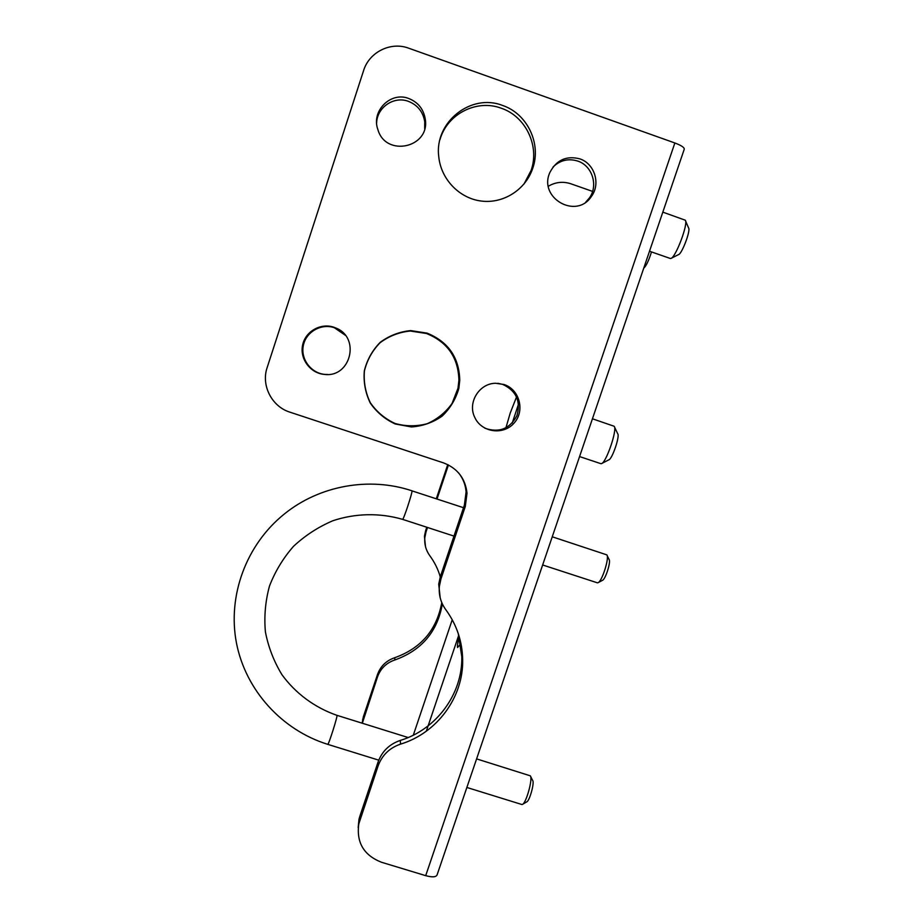 <?xml version="1.0" encoding="UTF-8"?>
<svg xmlns="http://www.w3.org/2000/svg" width="923" height="923" viewBox="0 0 923 923"><rect width="100%" height="100%" fill="white"/><g stroke="black" fill="none" stroke-linecap="round" stroke-linejoin="round"><path stroke-width="1.38" d="M459.181 636.489C457.75 642.235 457.208 645.915 457.566 647.519L460.969 643.643M425.699 875.662L674.863 142.973C681.532 145.511 684.635 147.634 684.208 149.353L437.11 874.831C436.164 877.173 432.356 877.45 425.699 875.662L381.407 862.232C363.754 855.229 356.22 842.422 358.816 823.824L378.107 765.928C382.053 755.176 389.529 747.907 400.547 744.134C437.006 733.15 463.519 697.211 462.665 659.703C462.319 641.312 456.7 624.652 445.809 609.711C440.767 602.731 438.621 594.931 439.371 586.301L438.725 584.144L440.317 576.771L440.975 578.848L465.296 506.485L467.015 493.17L466.092 491.959C465.561 484.933 463.115 478.645 458.777 473.095M674.863 142.973L408.716 48.204C390.741 41.362 369.188 52.057 363.593 70.586L267.139 367.619C260.955 385.41 271.847 406.616 289.891 412.154L443.49 462.885C457.462 468.261 465.307 478.356 467.015 493.17M592.578 191.407L570.922 183.804C563.053 181.231 555.542 182.039 548.366 186.227M505.919 427.834L510.223 413.031L516.557 396.89M518.541 404.043L512.253 423.022M440.975 578.848L439.371 586.301M427.026 333.111L410.654 330.596C399.428 331.726 389.275 335.649 380.195 342.352C372.304 350.417 367.008 359.947 364.308 370.919C363.385 382.18 365.381 392.886 370.273 403.051C376.711 412.304 385.041 419.284 395.24 423.992L411.462 426.945C422.642 426.149 432.841 422.561 442.059 416.204C450.17 408.462 455.754 399.197 458.846 388.398L459.769 380.299C459.146 357.455 448.232 341.729 427.026 333.111M502.527 105.441C470.995 92.946 434.352 122.182 438.725 156.322C440.733 178.993 459.216 198.33 481.264 201.052C503.289 203.914 525.522 189.815 532.686 168.448C541.616 143.769 527.31 113.656 502.527 105.441M333.918 327.25C320.558 322.6 305.063 331.588 302.536 345.467C299.744 359.289 310.728 373.561 324.769 374.45C350.636 377.611 360.558 337.91 336.249 328.173L333.918 327.25M504.004 384.499L495.732 383.276C479.279 383.207 467.326 402.566 474.71 417.265C481.333 432.379 503.22 435.621 514.019 423.138C525.233 411.023 519.695 389.506 504.004 384.499M408.762 98.507C390.741 91.262 371.046 110.968 377.83 129.416C385.572 157.602 430.268 147.795 425.261 119.067C423.553 109.087 418.061 102.234 408.762 98.507M579.817 158.86C566.503 155.456 556.557 159.921 550.004 172.232C537.809 197.764 576.437 220.032 591.493 196.299C600.861 183.781 594.597 163.567 579.817 158.86M425.515 546.716L424.43 536.298L425.665 530.575L426.057 531.821L427.511 527.471M437.029 499.02L448.428 464.961M426.057 531.821L424.822 537.59C424.245 544.258 425.918 550.316 429.818 555.727C434.56 562.176 438.056 569.214 440.283 576.875M362.116 723.182L363.374 716.721L377.507 674.471C380.541 666.187 386.276 660.603 394.732 657.718L394.882 659.957C421.661 650.323 437.479 631.644 442.348 603.896M394.882 659.957C386.368 662.864 380.576 668.483 377.53 676.836L362.324 723.24M394.732 657.718C421.119 648.258 436.798 629.878 441.759 602.581M440.248 576.979L439.533 574.464M447.736 464.604L436.302 498.778M426.784 527.241L425.665 530.575M358.182 827.573L358.978 819.324L359.855 816.232L359.693 820.697M458.258 633.547L461.8 656.818C462.631 693.969 436.383 729.551 400.294 740.419C389.391 744.157 381.984 751.357 378.072 761.994L359.855 816.232M440.19 597.827L438.725 584.144M466.092 491.959L464.384 505.123L440.317 576.771M426.495 333.515L410.297 331.022C399.186 332.142 389.137 336.03 380.149 342.664C372.338 350.648 367.089 360.074 364.423 370.931C363.512 382.076 365.485 392.69 370.331 402.751C376.699 411.9 384.937 418.811 395.044 423.472C405.739 426.472 416.446 426.553 427.164 423.715C437.306 419.227 445.601 412.477 452.074 403.455L457.993 388.237L458.916 380.23C458.293 357.616 447.493 342.041 426.495 333.515M523.964 184.092L531.06 170.547C539.909 146.122 525.741 116.333 501.212 108.21C476.706 98.899 447.159 114.025 439.994 139.581M345.306 335.268L334.345 327.723C321.123 323.108 305.79 332.015 303.286 345.756C300.517 359.428 311.386 373.55 325.288 374.426L327.723 374.484M484.967 428.249C499.101 433.06 509.761 428.872 516.938 415.685C520.976 401.205 516.222 390.775 502.7 384.383L497.878 383.31M424.684 128.562L424.742 121.698C423.057 111.821 417.623 105.037 408.416 101.357C394.029 95.784 377.057 107.264 376.642 122.863M585.793 202.068L589.278 198.11C598.554 185.719 592.347 165.713 577.717 161.064C568.418 158.225 560.226 160.175 553.108 166.913M662.829 212.14L685.27 220.193C688.593 223.274 675.694 257.586 670.929 258.428L670.248 258.463M600.804 463.658L601.45 463.646C606.146 462.965 617.649 429.172 614.164 426.264L592.439 418.788M685.535 220.828L688.558 227.9C690.912 230.15 681.947 253.963 678.509 254.633M651.5 251.921C648.719 260.69 646.146 266.112 643.746 268.166M614.476 426.934L617.683 433.718C620.152 435.864 612.157 459.319 608.788 459.862L601.9 463.415M521.772 804.475L522.406 804.429C526.179 803.379 533.09 778.274 530.298 775.816L476.603 758.891M552.242 536.794L606.838 554.873C609.63 557.55 601.911 581.836 597.966 582.748L597.296 582.794M522.683 804.256L526.733 801.879C529.594 801.06 534.74 782.323 532.64 780.42L530.575 776.358M607.103 555.427L609.065 559.465C611.176 561.519 605.407 579.644 602.419 580.359L598.3 582.575M426.322 731.189L458.777 635.128M413.308 735.181L452.235 619.748M363.374 716.721L363.281 719.398M464.384 505.123L465.296 506.485M400.294 740.419L400.547 744.134M378.072 761.994L378.107 765.928M377.507 674.471L377.53 676.836M463.519 507.708L411.993 490.863C412.777 491.786 403.397 520.249 402.601 519.361L453.978 536.101M327.734 744.342L327.757 744.353C328.611 745.103 338.256 714.529 336.918 715.325C314.789 707.641 295.648 693.519 281.942 674.69C273.877 661.422 268.362 647.161 265.409 631.92C264.013 616.449 265.374 601.173 269.47 586.105C275.089 571.487 283.096 558.242 293.479 546.358C305.051 535.559 318.147 527.033 332.788 520.768C355.436 513.2 379.757 512.715 402.601 519.361M362.704 719.132L362.601 721.832M358.978 819.324L358.816 823.824M461.8 656.818L462.665 659.703M458.916 380.23L459.769 380.299M457.993 388.237L458.846 388.398M531.06 170.547L532.686 168.448M424.742 121.698L425.261 119.067M589.278 198.11L591.493 196.299M424.822 537.59L424.43 536.298M649.504 251.229L670.306 258.475M579.575 456.573L600.885 463.681M678.463 254.644L671.344 258.209M408.151 737.535L336.953 715.325M378.753 760.16L327.757 744.353C281.85 730.081 245.645 690.277 236.45 642.985C227.346 595.681 246.256 544.535 284.388 513.961C319.589 485.452 369.338 476.568 411.935 490.794M521.864 804.51L466.865 787.469M542.643 564.98L597.377 582.817"/></g></svg>
